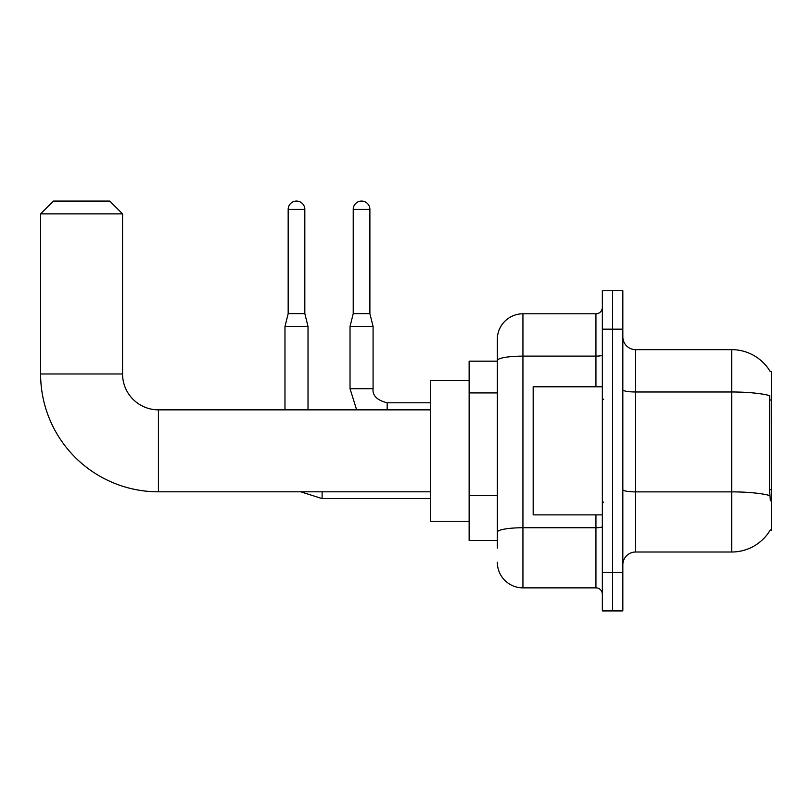 <?xml version="1.0" encoding="UTF-8"?>
<svg xmlns="http://www.w3.org/2000/svg" width="812" height="812" viewBox="0 0 812 812"><rect width="100%" height="100%" fill="white"/><g stroke="black" fill="none" stroke-linecap="round" stroke-linejoin="round"><path stroke-width="1.22" d="M635.644 552.008L731.693 552.008A44.822 44.822 0 0 0 770.365 529.85L771.4 530.236L771.4 371.419L770.233 371.581A44.822 44.822 0 0 0 731.693 349.647A44.822 44.822 0 0 1 770.141 371.419A44.822 44.822 0 0 0 731.693 349.647L635.644 349.647A12.809 12.809 0 0 1 622.834 336.838A12.809 12.809 0 0 0 635.644 349.647L635.644 552.008A12.809 12.809 0 0 0 622.834 564.817M497.32 548.161L497.32 360.569L497.32 361.178L469.143 361.178L469.143 540.477L497.32 540.477M612.583 572.501L612.583 610.918L622.834 610.918L622.834 572.501L612.583 572.501L612.583 610.918L602.342 610.918L602.342 572.501L612.583 572.501L612.583 329.154L612.583 572.501M602.342 572.501L602.342 290.737L612.583 290.737L612.583 329.154L612.583 290.737L622.834 290.737L622.834 572.501M770.365 500.781L769.543 489.646L769.725 395.647A44.822 7.785 180 0 0 731.693 391.983L731.693 349.647A44.822 44.822 0 0 1 770.233 371.581M595.937 386.786L595.937 356.123L522.938 356.123A25.619 4.446 180 0 0 497.32 360.569L497.32 339.396A25.619 25.619 0 0 1 522.938 313.787L522.938 587.868L595.937 587.868L595.937 514.869M522.938 313.787L595.937 313.787A6.405 6.405 0 0 0 602.342 307.383M497.32 385.243L497.32 339.396M497.32 536.641L497.32 503.064M602.342 594.272A6.405 6.405 0 0 0 595.937 587.868M522.938 587.868A25.619 25.619 0 0 1 497.32 562.249M602.342 386.786L533.179 386.786L533.179 514.869L602.342 514.869M430.715 491.808L158.431 491.808A117.831 117.831 0 0 1 40.6 373.977L40.6 213.891L53.409 201.082L109.762 201.082L122.571 213.891L40.6 213.891M158.431 491.808L158.431 409.847A35.86 35.86 0 0 1 122.571 373.977L122.571 213.891M469.143 380.381L430.715 380.381L430.715 521.263L469.143 521.263M304.825 313.655L288.169 313.655L288.169 209.405A8.323 8.323 0 0 1 296.492 201.082A8.323 8.323 0 0 1 304.825 209.405L304.825 313.655L308.022 326.465L308.022 409.847M284.971 409.847L284.971 326.465L308.022 326.465M369.886 313.655L353.23 313.655L353.23 209.405A8.323 8.323 0 0 1 361.553 201.082A8.323 8.323 0 0 1 369.886 209.405L369.886 313.655L373.084 326.465L373.084 388.715C372.312 395.545 377.001 400.235 387.172 402.803L387.172 409.847M430.715 402.803L387.172 402.803C377.001 400.235 372.312 395.545 373.084 388.715L350.033 388.715L350.033 326.465L373.084 326.465M771.4 399.991L769.543 399.991M771.4 489.646L769.543 489.646M497.32 392.927L469.143 392.927M497.32 495.381L469.143 495.381M731.693 552.008L731.693 391.983L635.644 391.983A12.809 2.223 0 0 1 622.834 389.76M769.867 495.584A44.822 7.785 180 0 0 731.693 491.879L635.644 491.879A12.809 2.223 -0 0 1 622.834 489.656M622.834 329.154L602.342 329.154M602.342 526.633A6.405 1.117 0 0 1 595.937 527.739L522.938 527.739A25.619 4.446 180 0 0 497.32 532.185M602.342 355.006A6.405 1.117 0 0 1 595.937 356.123L595.937 313.787M40.6 373.977L122.571 373.977M430.715 498.598L322.11 498.598L300.704 491.808L322.11 498.598L322.11 491.808M288.169 209.405L304.825 209.405M353.23 209.405L369.886 209.405M603.62 399.595L602.342 398.316M603.62 502.06L602.342 503.338M430.715 409.847L158.431 409.847M288.169 313.655L284.971 326.465M350.033 388.715L356.63 409.847M373.084 388.715C372.312 395.545 377.001 400.235 387.172 402.803M353.23 313.655L350.033 326.465"/></g></svg>
